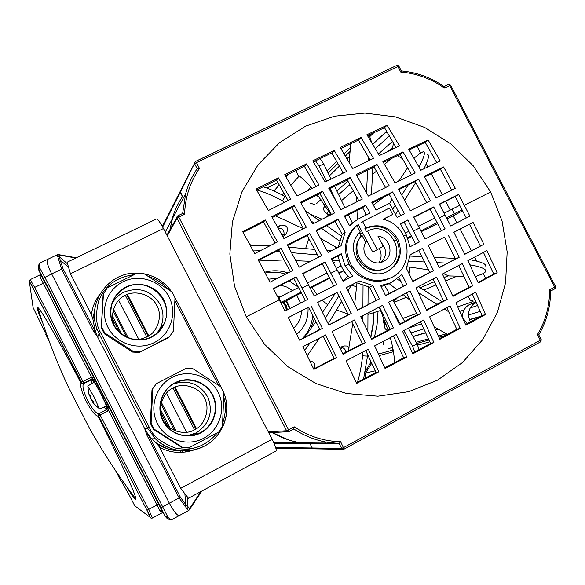 <?xml version="1.0" encoding="UTF-8"?>
<svg xmlns="http://www.w3.org/2000/svg" width="585" height="585" viewBox="0 0 585 585"><rect width="100%" height="100%" fill="white"/><g stroke="black" fill="none" stroke-linecap="round" stroke-linejoin="round"><path stroke-width="0.88" d="M480.336 316.522L469.36 319.798M438.194 329.121L435.598 329.896M425.712 332.85L413.039 336.638M412.937 336.455L425.617 332.66M435.511 329.699L437.938 328.967M469.28 319.578L480.621 316.361M481.821 314.818L481.572 315.841M391.643 347.739L392.689 348.894L392.25 350.225M416.169 342.305L428.491 338.839M438.362 336.068L446.399 333.816M371.753 363.226L365.552 373.018L365.135 378.173M474.844 299.549L471.159 300.814M483.268 273.575L485.733 278.314L483.268 273.575M384.798 320.989L384.338 325.084C384.184 327.593 385.215 329.392 387.453 330.488M474.815 302.577L472.834 301.699L457.704 306.832M472.834 301.699C470.311 300.683 468.877 298.803 468.534 296.039M476.607 303.374L475.949 303.081M373.756 132.773L369.881 136.532M349.64 156.173L346.971 158.769M339.388 166.125L329.457 175.763M372.725 144.334L385.8 132.078L372.696 144.276M342.876 172.239L340.565 174.403M317.969 195.595L317.436 196.092M340.741 174.315L342.905 172.29M385.8 132.078L387.497 132.751M324.492 204.648L323.907 207.419C323.344 209.964 324.185 211.938 326.437 213.349L329.18 214.856M392.374 149.285L392.623 147.391L388.133 151.318M349.903 184.714L338.591 194.593M325.457 206.074L323.907 207.419M392.623 147.391L393.508 143.047M397.354 155.661L402.458 158.637M417.017 146.221L420.527 152.97L417.017 146.221M266.804 188.041L277.933 182.6M309.845 202.944L314.503 204.56M383.702 341.113L383.248 344.631M374.459 337.304L377.084 324.514L378.027 311.6M322.086 219.229L309.977 214M169.979 229.561L173.094 215.945M162.674 227.038L180.26 192.282L180.143 191.134L182.52 196.662M555.574 286.54C555.348 288.595 555.106 289.356 554.851 288.814L550.631 291.074L554.836 288.822L554.712 287.081L555.567 286.518L450.633 85.198L444.424 88.057C431.152 78.668 416.6 73.337 400.754 72.065L401.354 70.924L398.919 66.251L397.873 66.529L196.472 162.645L195.47 161.431L162.359 226.461M323.754 443.569L326.328 442.172L323.754 443.569M272.332 432.556C280.537 437.412 289.275 440.695 298.54 442.399L309.977 443.605L312.229 447.978L341.662 448.381L342.883 449.317L313.326 448.819L312.229 447.978L313.889 448.827M274.204 443.679L308.946 443.569M288.617 439.913L272.274 432.564M319.286 197.335L316.748 195.2M268.442 279.206L277.773 278.182M289.107 280.873L298.387 287.184M308.017 307.432C308.573 318.576 304.807 327.549 296.727 334.342M290.087 308.485L286.54 300.631M280.2 296.822L277.436 296.405M476.051 302.16L469.441 304.558C464.702 307.344 462.369 311.63 462.45 317.399M470.333 321.962C466.837 313.736 468.585 307.242 475.576 302.496L476.088 302.24M476.49 303.11L474.559 303.096M359.79 233.788L362.715 232.94M307.249 355.687L319.607 338.042M328.192 323.761L341.603 301.465M347.936 290.935L351.49 285.019M317.838 340.982L316.105 339.848M317.969 330.532L319.308 328.309M325.421 318.174L338.817 295.959M378.883 262.767C381.661 258.263 381.815 253.568 379.343 248.683M367.292 241.612L365.362 241.795M455.232 258.446L434.26 257.341M421.982 256.698L410.129 256.069M447.474 263.162L436.849 262.606M424.622 261.963L409.127 261.151M363.57 379L367.76 354.802M367.877 331.571L367.972 312.946M368.016 304.573L368.111 286.95M367.753 356.119L362.612 355.841L362.634 352.148M362.824 321.063L362.854 315.608M362.905 307.227L363.036 285.707M357.472 382.202C359.724 374.941 361.435 366.151 362.612 355.841M367.965 314.43L380.572 310.503L388.038 330.174M379.153 307.125L380.572 310.503M419.131 349.552L417.047 343.892L408.33 328.134L421.492 323.856M404.63 321.443L392.776 300.025M389.2 293.56L384.754 285.517M417.047 343.892L412.6 346.261L403.884 330.488M400.184 323.783L392.338 309.589M414.699 351.921L412.6 346.261M390.305 337.64C392.915 347.029 394.261 354.883 394.348 361.201L395.065 362.364M393.698 301.684L397.785 297.414M389.157 283.615L396.813 289.597M442.077 301.619L418.399 286.635M448.695 311.761L444.344 309.004M436.958 304.339L418.209 292.478M401.047 281.619L397.054 279.096M434.224 326.839L447.386 334.386M403.204 294.584L410.26 300.368M467.181 323.673L462.552 317.633M409.12 273.787L410.005 267.126L428.542 269.839M407.036 266.782L410.005 267.126M475.334 276.588L482.332 273.977L485.594 271.849C486.939 269.261 481.674 266.914 469.806 264.8M443.364 273.546L448.563 275.937L463.905 276.31M485.682 266.914C487.027 264.245 481.704 261.831 469.718 259.674M276.105 251.396L279.696 251.696M291.557 252.683L317.553 254.855M336.806 256.471L338.43 256.603M268.42 246.541L268.464 245.495L270.182 245.642M288.602 247.199L314.664 249.407M326.978 250.453L331.19 250.804M368.316 156.955L368.111 160.963M367.643 170.089L366.481 192.721M365.435 212.955L365.311 215.455M372.828 167.551L371.446 194.527M459.744 205.313L444.103 213.181M434.743 217.986L418.509 226.315M408.937 231.221L405.346 233.064M452.044 209.108L454.421 213.686L446.487 217.759M437.127 222.571L420.893 230.907M411.328 235.821L407.606 237.737M454.421 213.686L462.106 209.861M447.094 218.944L462.618 210.849M421.273 231.645L437.748 223.777M407.891 238.446L411.65 236.442M408.081 185.094L401.763 195.002M395.204 205.291L392.696 209.233M415.789 182.542L404.571 200.15M397.99 210.483L395.489 214.417M427.321 154.455C429.683 154.513 428.549 159.281 423.935 168.765M413.961 158.228L419.708 153.592L423.226 151.676C425.631 151.72 424.242 156.882 419.065 167.156M389.632 203.602L391.891 199.163M398.955 180.955L407.591 167.741M369.186 134.945L371.65 142.528M356.587 201.92L356.163 195.968M349.07 162.337L350.795 143.727M357.669 226.965L357.581 225.028M357.355 219.543L356.974 210.505M315.534 160.824L319.191 166.103L326.569 181.306M330.094 188.567L337.157 203.119M319.191 166.103L323.702 163.895L331.066 179.083M334.591 186.337L344.96 207.733M348.389 214.805L352.389 223.046M320.039 158.623L323.702 163.895M331.008 214.732L317.414 194.871M312.185 188.458C306.964 182.432 302.196 177.942 297.875 174.988L295.937 170.454M330.576 214.037L324.682 217.92M256.822 189.949C264.164 191.946 272.676 195.565 282.365 200.801L284.529 202.33M311.001 220.925L314.233 223.199M321.538 228.326L339.454 240.91M282.365 200.801L285.122 196.509L286.226 197.284M305.341 210.739L319.366 220.603M326.664 225.737L341.318 236.055M263.148 186.769C269.743 188.911 277.071 192.158 285.122 196.509M303.315 228.735L275.594 215.85M335.183 248.771L335.914 247.177L337.084 247.799M335.914 247.177L320.551 238.439M308.792 238.417L305.604 248.64M268.464 245.495L250.504 245.832M253.283 250.921L260.252 250.738M339.205 260.281L332.324 260.581M331.995 259.952L332.543 259.586L331.783 259.535M332.997 261.861L335.212 262.95L333.508 262.833M310.635 261.312L296.844 260.764L297.933 259.945L295.425 259.916M284.091 259.937L258.738 261.005M343.614 280.902L342.24 279.725M329.735 278.197L312.032 287.359L316.997 294.613M322.123 300.163L327.644 304.763L322.51 312.346M335.278 293.377L327.644 304.763M312.032 287.359L310.277 288.266M301.348 292.902L281.1 303.491M280.639 302.591L281.231 302.277L278.782 297.538L298.555 287.498M343.651 270.482L338.773 272.968M329.479 277.7L309.955 287.644M300.99 292.215L281.231 302.277M343.834 270.775L338.993 273.4M307.527 282.943L327.066 273.027M336.36 268.31L341.179 265.861M278.189 297.845L278.782 297.538M279.359 298.664L278.774 298.979L279.696 299.315M340.404 263.996L341.011 265.948M343.541 270.95L347.059 275.067M347.768 275.857L343.658 280.88M304.661 350.393L310.006 343M315.988 321.677L304.156 337.684M356.952 283.06L354.656 304.383M352.733 323.805L348.309 350.985M336.463 310.006L347.841 313.918M403.036 151.859L415.182 173.021L395.036 182.878L382.875 161.555L403.036 151.859L400.03 154.367L411.526 174.805M377.018 164.392L389.179 185.759L368.345 196.07L356.17 174.557L377.018 164.392L374.034 166.966L385.537 187.558M362.305 199.076L340.858 209.788L328.69 188.121L350.13 177.526L362.305 199.076M321.677 255.66L299.257 267.14L287.359 244.903L309.772 233.481L321.677 255.66M318.979 185.072L297.041 196.033L284.712 174.71L306.606 163.851L318.979 185.072M316.119 230.263L338.093 219.156L345.172 232.208L341.092 245.758L328.024 252.42L316.119 230.263M373.501 158.352L352.66 168.48L340.236 147.457L361.062 137.482L373.501 158.352M397.091 217.408L389.5 203.346L376.053 210.066L371.782 202.271L392.615 191.931L404.454 213.701L397.091 217.408M366.919 134.704L387.08 125.227L399.526 145.877L379.358 155.53L366.919 134.704M408.696 149.16L428.103 139.969L440.198 160.897L420.827 170.272L408.696 149.16M436.022 197.898L424.242 176.37L443.605 166.937L455.32 188.297L436.022 197.898M280.902 248.208L292.792 270.46L270.007 282.182L258.146 259.901L280.902 248.208L278.796 250.022L290.321 271.725M265.385 220.004L277.48 241.897L254.724 253.583L242.687 231.645L265.385 220.004L263.55 221.942L275.089 243.126M278.394 177.869L290.708 199.214L268.347 210.527L256.091 189.109L278.394 177.869L276.508 180.1L288.054 200.553M346.612 171.434L325.18 181.993L312.792 160.809L334.196 150.374L346.612 171.434M349.654 225.868L344.302 216.033L365.742 205.291L370.012 213.094L359.351 218.446L353.384 222.315L349.654 225.868M271.828 216.721L294.204 205.386L306.343 227.192L283.93 238.6L271.828 216.721M300.536 202.191L322.489 191.207L334.657 212.903L312.683 223.982L300.536 202.191M418.597 179.127L430.392 200.714L410.297 210.768L398.465 189.035L418.597 179.127L415.248 181.562L426.626 202.593M246.278 316.843L234.556 286.292L229.846 254.036L232.391 222L241.963 191.77L258.036 164.816L279.586 142.638L305.502 126.199L334.51 116.203L364.952 113.102L395.453 116.912L424.615 127.413L450.911 143.961L473.228 165.789L490.625 192.004L502.076 221.079L507.166 251.901L505.572 282.84L497.345 312.529L482.742 339.6L462.486 362.517L437.441 380.199L408.71 391.672L377.888 396.199L346.437 393.486L315.922 383.533L288.164 366.875L264.544 344.302L246.278 316.843L279.213 299.827L273.37 288.588L296.156 276.851L307.798 299.352L285.005 311.103L279.213 299.827M308.463 284.756L302.62 273.531L325.041 262.036L336.667 284.478L314.255 296.025L308.463 284.756L302.006 288.083M337.223 269.985L331.388 258.789L341.267 253.744L345.113 265.941L352.872 276.142L343 281.217L337.223 269.985L330.883 273.239M389.983 278.241L389.698 278.38C375.65 285.597 356.382 278.804 349.033 263.93C342.678 249.407 344.909 236.83 355.724 226.205L356.872 225.43M387.723 271.33C399.05 263.484 401.997 252.925 396.55 239.653C388.601 227.309 378.034 223.653 364.864 228.677L365.932 227.931L362.62 221.554L389.376 208.07L392.667 214.417L383.263 219.39M406.209 234.731L400.425 223.689L407.789 219.975L419.262 242.058L410.048 246.775L406.209 234.731L403.84 235.938M419.394 228.026L413.632 217.028L433.704 206.929L439.437 217.847L445.09 228.83L425.083 239.075L419.394 228.026L413.566 230.987M445.053 215.002L439.328 204.099L458.611 194.454L469.901 216.143L450.699 225.964L445.053 215.002L439.437 217.847M358.305 224.655L372.762 252.091L383.233 246.351L377.983 236.238C390.312 236.998 394.656 255.762 383.745 261.232C373.011 268.047 358.817 253.312 365.713 242.475L362.035 235.382C346.861 250.672 368.455 278.774 386.86 267.733L385.756 268.318C374.466 272.873 365.347 269.809 358.4 259.133C354.554 250.694 355.424 243.009 361.011 236.077L359.365 232.984M364.864 228.677L366.546 231.828L367.585 231.126C389.603 218.87 409.566 256.749 386.86 267.733M383.38 162.425L400.03 154.367M356.689 175.449L374.034 166.966M350.13 177.526L347.3 180.063L358.824 200.809M329.194 189.013L347.3 180.063M309.772 233.481L307.249 235.558L318.759 257.151M287.681 245.495L307.249 235.558M306.606 163.851L304.405 166.286L315.966 186.571M285.305 175.719L304.405 166.286M338.093 219.156L335.212 221.43L342.174 234.388L338.181 247.243M342.174 234.388L345.172 232.208M316.463 230.892L335.212 221.43M361.062 137.482L358.488 140.042L370.071 160.012M340.865 148.51L358.488 140.042M387.08 125.227L384.499 127.691L396.096 147.515M367.541 135.727L384.499 127.691M428.103 139.969L425.215 142.309L436.695 162.586M409.171 149.972L425.215 142.309M424.578 176.97L440.381 169.233L451.7 190.096M440.381 169.233L443.605 166.937M258.431 260.435L278.796 250.022M243.082 232.362L263.55 221.942M256.632 190.045L276.508 180.1M334.196 150.374L331.768 152.919L343.336 173.043M313.421 161.862L331.768 152.919M352.762 222.775L349.384 225.364M344.653 216.684L362.583 207.697L366.473 214.87M362.583 207.697L365.742 205.291M294.204 205.386L291.973 207.595L303.505 228.633M272.281 217.525L291.973 207.595M322.489 191.207L319.915 193.62L331.446 214.512M301.026 203.053L319.915 193.62M398.824 189.672L415.248 181.562M407.789 219.975L404.228 222.227L415.525 243.974M400.615 224.048L404.228 222.227M428.315 245.451L444.563 237.086L455.488 258.965L439.225 267.469M448.285 235.119L459.218 257.254L439.32 267.667L428.293 245.407L444.563 237.086M459.218 257.254L455.488 258.965M416.001 287.886L436.615 277.085L447.189 299.498L426.677 310.394L416.001 287.886M447.189 299.498L443.554 300.836L426.45 309.911M433.032 278.965L443.554 300.836M388.74 302.131L410.012 291.023L420.71 313.553L399.518 324.733L388.74 302.131M420.71 313.553L417.2 314.803L399.292 324.251M406.575 292.822L417.2 314.803M332.046 331.6L354.393 320.002L365.296 342.686L343.007 354.298L332.046 331.6M365.296 342.686L362.4 343.629L342.795 353.866M351.585 321.465L362.4 343.629M406.736 357.04L385.076 368.506L374.641 345.867L396.403 334.43L406.736 357.04L403.665 357.801L384.762 367.826M393.427 335.995L403.665 357.801M346.298 287.696L359.314 280.932L372.806 285.524L379.424 298.891L357.457 310.057M379.424 298.891L357.545 310.255L346.276 287.652L359.314 280.932M372.806 285.524L369.523 287.155L376.118 300.361M356.163 282.613L369.523 287.155M422.48 248.398L433.529 270.694L412.886 281.465L406.334 268.179L410.268 254.687L422.48 248.398L418.78 250.358L429.799 272.391L412.791 281.268M433.529 270.694L429.799 272.391M410.26 254.746L418.78 250.358M433.902 342.532L412.842 353.793L402.538 331.198L423.701 319.995L433.902 342.532L430.597 343.417L412.52 353.077M420.483 321.706L430.597 343.417M302.847 346.7L325.596 334.942L336.572 357.64L313.874 369.398L302.847 346.7M336.572 357.64L334.115 358.393L313.684 369.011M323.22 336.17L334.115 358.393M288.31 317.596L308.631 307.118L319.915 329.53L299.571 340.06M311.081 305.809L322.408 328.456L299.652 340.221L288.295 317.56L308.631 307.118M322.408 328.456L319.915 329.53M346.079 360.784L368.345 349.165L378.802 371.804L356.623 383.431L346.079 360.784M378.802 371.804L376.067 372.418L356.331 382.802M365.72 350.539L376.067 372.418M453.901 232.282L473.06 222.38L483.868 244.311L464.702 254.146M483.868 244.311L464.79 254.329L453.88 232.245L473.06 222.38M469.492 224.267L480.307 245.963M497.17 272.69L478.237 282.891L467.839 260.661L486.888 250.607L497.17 272.69L493.747 274.007L478.033 282.438M483.459 252.42L493.747 274.007M485.499 314.525L465.901 325.238L455.883 302.833L475.612 292.229L485.499 314.525L482.142 315.527L465.594 324.536M472.278 294.021L482.142 315.527M429.653 316.836L450.136 305.911L460.19 328.339L439.818 339.351L429.653 316.836M460.19 328.339L456.783 329.311L439.503 338.627M446.794 307.695L456.783 329.311M398.992 277.509L403.321 286.204L385.5 295.483M406.897 284.595L385.595 295.681L380.616 285.59L391.116 282.672L401.946 274.541L406.897 284.595L403.321 286.204M381.106 286.577L388.184 284.076M317.56 302.511L337.048 292.463L348.287 314.818L328.77 324.938M339.936 290.92L351.227 313.531L328.858 325.121L317.538 302.474L337.048 292.463M351.227 313.531L348.287 314.818M360.718 316.719L382.575 305.348L393.376 327.966L371.592 339.388L360.718 316.719M393.376 327.966L390.122 329.077L371.373 338.927M379.394 307.001L390.122 329.077M442.406 274.051L462.274 263.594L472.709 285.86L452.951 296.427L442.406 274.051M472.709 285.86L469.09 287.22L452.724 295.952M458.684 265.488L469.09 287.22M433.704 206.929L430.114 209.167L441.331 230.746M413.814 217.379L430.114 209.167M458.611 194.454L455.152 196.582L466.296 217.986M439.503 204.436L455.152 196.582M275.652 447.474L312.229 447.978L309.977 443.605L339.146 443.518L326.467 442.172L339.146 443.518L340.645 441.726L344.075 449.134L342.883 449.317L344.075 449.134L540.496 341.881L540.335 340.214L537.425 334.627C545.586 321.011 549.629 306.087 549.578 289.838L550.631 291.023C550.529 306.862 546.573 321.465 538.748 334.847M195.47 161.431L180.26 192.282L182.498 196.618C177.84 203.543 174.381 211.068 172.122 219.192L170.016 229.495M339.146 443.518L341.662 448.381L343.651 447.54L540.335 340.214L541.198 339.571L538.748 334.861L537.425 334.627M444.424 88.057L444.095 86.573C431.072 77.542 416.827 72.328 401.361 70.924L401.347 70.924M197.16 168.641L194.666 163.822L196.472 162.645L199.448 168.407L197.16 168.648C191.99 176.312 188.158 184.655 185.664 193.664L172.122 219.192M199.448 168.407C190.096 182.081 185.145 197.379 184.589 214.286L182.659 213.459L177.855 215.806M293.838 428.966L289.048 431.533L287.952 431.715L286.643 430.757L294.27 426.838L293.809 428.973C303.9 435.606 314.781 440.008 326.467 442.172L298.54 442.399M294.27 426.838C308.47 436.33 323.929 441.287 340.645 441.726M296.156 276.851L293.845 278.445L305.319 300.631M273.524 288.88L293.845 278.445M325.041 262.036L322.291 263.879L333.742 285.985M302.789 273.86L322.291 263.879M341.267 253.744L338.298 255.711C339.549 264.354 343.344 271.711 349.684 277.78M331.571 259.14L338.298 255.711M356.477 225.656L356.082 225.905M392.667 214.417L382.978 219.316C410.334 224.655 416.228 266.928 390.948 277.765C375.482 283.637 362.422 279.74 351.782 266.073C343.585 250.811 345.274 237.247 356.85 225.393L355.724 226.205M365.932 227.931C379.117 223.002 389.712 226.68 397.72 238.951C403.145 252.544 400.008 263.243 388.301 271.038C366.042 284.01 341.077 249.268 360.287 232.011L356.85 225.393M377.106 249.481L367.585 231.126M362.035 235.382L361.011 236.077M381.288 262.285C386.963 255.981 386.978 249.444 381.332 242.68M372.762 252.091L383.233 246.351M362.62 221.554L361.479 222.373M392.615 191.931L389.296 194.395L400.71 215.587M372.14 202.929L389.296 194.395M476.797 261.137L474.676 257.056M471.349 250.665L460.124 229.086M456.856 222.812L453.199 215.777M450.216 210.044L445.69 201.328M442.282 194.783L431.299 173.672M427.774 166.9L426.202 163.88M280.763 285.158L286.95 287.103L292.456 290.599M296.8 295.271L300.595 303.067M301.582 310.752C301.282 317.684 298.635 323.483 293.641 328.163M249.817 244.574L252.925 245.715M309.765 360.879C314.108 361.676 315.71 364.236 314.569 368.55M283.959 234.877C284.486 230.512 282.555 228.252 278.16 228.099M277.933 227.675L280.288 225.152C286.804 224.706 288.851 227.492 286.416 233.525L285.107 234.468L281.911 234.907M345.925 352.228C345.567 349.662 344.148 348.06 341.677 347.446M340.602 349.267L343.029 346.4L344.294 345.947L346.656 346.013L349.048 347.446M371.139 361.918L365.42 371.153M384.352 324.975L383.541 322.064L383.848 318.511M328.097 215.529L326.532 213.401M310.752 214.549L311.271 214.468M347.205 313.772L347.241 315.359M302.555 338.518C308.551 331.966 311.959 324.222 312.77 315.286M285.582 274.16C278.855 271.966 272.062 271.608 265.195 273.078M310.789 328.865L314.357 318.43M288.003 272.917C280.281 270.307 272.522 270.073 264.742 272.222M373.603 313.121L372.85 325.326L370.619 337.333M373.932 313.019L373.142 325.487L370.817 337.742M151.01 409.975L151.303 403.928M122.887 345.779L114.155 340.141M70.463 273.78L163.464 228.53C160.019 222.081 157.657 218.907 156.37 219.009L67.1 262.234L70.463 273.78L91.443 314.628L92.913 319.154L95.223 331.395L93.892 331.987L97.695 337.121L144.707 428.651L147.946 434.048L151.829 438.874L156.7 443.357L159.588 447.276L180.685 488.343L188.45 498.266L275.93 451.079C276.756 449.997 275.484 446.062 272.113 439.276L180.685 488.343M91.443 314.628C92.291 307.359 95.106 300.536 99.896 294.16M196.509 428.651L175.12 387.073M148.78 335.885L127.45 294.423M163.464 228.53L272.113 439.276M193.774 450.026C181.489 453.901 170.096 452.98 159.588 447.276M75.816 258.007L59.56 255.14L59.363 256.793L60.211 260.142L68.109 266.972M184.918 494.34L185.73 504.497L189.672 508.423L188.809 510.288M223.872 393.032C231.894 412.308 223.126 436.571 204.436 446.106C186.483 454.384 170.081 451.905 155.23 438.684L147.574 428.161L144.707 428.651L146.674 434.743L179.142 497.959L187.149 508.979L188.641 510.478L189.262 509.945M184.933 506.164L185.73 504.497L180.385 497.199L169.387 503.21C173.979 511.707 177.277 515.816 179.295 515.539L179.295 515.539C177.277 515.816 173.979 511.707 169.387 503.21L51.663 273.912L169.387 503.21L162.667 506.829L44.811 277.239L39.758 267.981L38.72 269.904L38.442 269.29M118.711 300.273L138.82 339.388L118.711 300.273M166.447 393.098L186.615 432.322L166.447 393.098M38.244 268.025L41.396 275.952L38.72 269.904L43.268 278.226L51.663 273.912C47.575 265.531 46.23 260.683 47.626 259.374L47.626 259.374C46.449 259.894 46.975 262.987 49.206 268.647M59.56 255.14L57.198 254.76L61.593 269.1L93.892 331.987M180.385 497.199L147.946 434.048L146.674 434.743M187.222 497.213L188.048 507.312L187.149 508.979M58.288 254.577L57.557 254.775M67.202 263.594L59.363 256.793L57.476 256.53M51.663 273.912L62.953 268.573L95.223 331.395L97.695 337.121L99.092 333.786L96.752 328.309C86.653 301.882 109.519 271.396 137.512 273.158M221.254 387.497L174.674 297.078M126.002 485.667C132.415 496.424 135.713 500.884 135.895 499.042C136.327 495.773 120.495 460.841 97.929 416.132C95.099 415.569 91.245 410.728 86.353 401.617C81.79 392.308 80.021 386.173 81.03 383.204C58.632 340.236 40.577 308.924 37.798 307.513C36.27 306.679 37.937 311.893 42.8 323.147M98.96 413.705L98.002 416.132L99.274 413.5L100.123 414.977L107.794 411.021L108.174 409.654L109.783 408.813L44.818 282.241L41.403 275.966L40.358 277.846L40.043 276.281L40.782 274.57M41.096 275.286L40.043 276.281M179.207 515.59L172.268 519.348C171.719 519.787 170.352 519.209 168.173 517.615L162.667 506.829L160.977 507.561L165.189 516.306L167.347 516.548M47.626 259.374L57.125 254.797M40.343 262.877C38.69 264.508 37.996 266.153 38.259 267.835L39.4 266.745C39.436 264.296 39.787 262.994 40.46 262.826L47.509 259.426M39.4 266.745L39.758 267.981M166.213 517.557L161.906 510.756L159.785 510.544L157.058 504.913L158.732 504.182L161.906 510.756L166.44 517.82M134.718 505.747L129.497 495.561L121.409 481.067L120.759 480.724L121.68 481.44M108.898 407.116L107.969 407.606L108.174 409.654L157.058 504.913L148.597 509.462L100.123 414.977L98.521 415.803L146.937 510.186C151.01 516.613 148.978 518.602 152.495 518.003L148.597 509.462L146.945 510.186L150.148 517.286L135.713 506.493M162.827 512.314L160.912 511.78L159.785 510.544M162.337 511.487L160.912 511.78M98.748 413.844L98.66 413.829C95.896 413.412 92.306 409.069 87.882 400.805C83.735 392.374 82.222 386.751 83.333 383.95L83.692 383.124L81.951 383.029L81.373 382.385L82.953 381.515L34.676 287.403L43.283 283.22L40.358 277.846M29.279 280.917L81.373 382.385L81.052 383.087L81.622 383.723L83.341 383.818L90.931 379.957L91.37 379.226L83.692 383.124L82.953 381.515L90.646 377.61L91.977 378.1L93.68 379.965L93.212 380.689L90.931 379.957L92.086 383.365M107.062 407.672L106.719 409.668C107.603 408.593 107.347 407.482 105.929 406.319L107.062 407.672L107.684 407.248L107.969 407.606L93.68 379.965M93.571 377.23L91.977 378.1L43.283 283.22L44.818 282.241M32.965 306.694L29.433 281.977M98.66 413.829L98.002 416.132M81.052 383.087L83.333 383.95M87.823 386.305L94.119 396.966L99.311 408.754M94.178 404.096L99.56 408.922L106.287 406.173C106.309 405.222 104.437 401.032 100.678 393.603C96.949 386.436 94.719 382.627 93.995 382.173L87.816 386.027L88.664 393.442L89.476 395.643L90.024 395.277L90.265 395.716L91.143 398.685L93.242 401.537L92.679 401.888L94.441 404.403L92.547 402.034M89.71 395.716L88.671 393.442M92.744 401.712L90.88 398.999L89.797 395.957M90.105 395.321L89.476 395.643M90.156 395.401L89.351 395.811M90.192 395.482L89.666 395.752M103.487 293.502L101.322 327.878L103.106 294.635L107.165 287.959L137.204 273.166L143.866 273.59L171.953 291.93L173.599 294.818L174.995 297.831L173.438 331.015L168.97 337.377L139.31 352.426L169.84 336.572M104.759 332.982L133.241 351.38L132.634 352.075L104.371 333.823L104.759 332.982L101.688 327M108.02 327.461C99.487 311.14 106.638 289.663 123.069 281.736C139.384 273.568 160.838 280.749 169.043 296.961C177.482 313.055 170.696 334.386 154.352 342.539C138.14 350.934 116.32 343.9 108.02 327.461M151.376 336.843C135.501 345.545 113.402 334.371 111.099 316.346C109.79 303.469 114.748 293.86 125.994 287.498C148.063 275.308 175.449 301.699 163.88 323.907C161.182 329.604 157.014 333.918 151.376 336.843M151.573 337.128C138.235 344.017 120.313 338.225 113.505 324.719C106.492 311.315 112.349 293.67 125.848 287.133C139.252 280.405 156.926 286.292 163.676 299.644C170.623 312.895 165.014 330.445 151.573 337.128M157.328 332.777L160.553 327.512C163.954 319.666 163.771 311.885 160.019 304.163C151.171 290.438 139.091 286.453 123.793 292.207C118.689 294.789 114.777 298.584 112.064 303.6M158.747 331.41L161.248 326.766M104.371 333.823L101.322 327.878M133.241 351.38L139.961 351.731M132.634 352.075L139.31 352.426M152.743 389.317L151.098 423.174L150.36 423.335L151.998 389.734L156.378 383.665L186.184 368.323L192.816 368.66L220.83 386.802L223.88 392.718L222.475 426.253L218.922 431.92L189.269 447.635L181.613 447.342L186.03 447.649M181.613 447.342L153.424 429.288L154.184 429.178L151.098 423.174M157.482 423.701C148.919 407.328 155.939 385.544 172.246 377.318C188.436 368.85 209.803 375.804 218.03 392.067C226.497 408.206 219.836 429.843 203.624 438.297C187.536 446.998 165.804 440.191 157.482 423.701M200.626 432.556C192.099 436.768 183.558 436.783 174.995 432.6C155.405 423.35 155.603 392.111 175.164 383.073L175.924 382.692C189.116 376.287 206.117 382.239 212.538 395.409C219.141 408.491 213.649 425.785 200.626 432.556M200.83 432.878C187.595 440.008 169.752 434.406 162.915 420.856C155.881 407.416 161.628 389.515 175.032 382.729C188.333 375.753 205.935 381.464 212.706 394.853C219.675 408.14 214.168 425.938 200.83 432.878M187.427 435.745L196.172 432.915C209.298 424.22 213.269 412.447 208.092 397.581C200.172 384.001 188.692 379.446 173.65 383.914M189.679 435.679L196.289 433.229M156.378 383.665L151.998 389.734M153.424 429.288L150.36 423.335M154.184 429.178L182.586 447.364M204.472 398.114C210.468 408.169 205.233 425.002 194.542 429.821C184.524 435.942 167.683 430.64 162.937 419.803C156.89 409.646 162.301 392.732 173.036 388.023C183.105 382.005 199.763 387.38 204.472 398.114M115.442 327.373C108.751 317.436 114.177 299.769 125.358 295.337C135.501 289.502 152.232 295.052 156.912 305.743C162.901 315.776 157.57 332.375 146.798 337.011L140.905 339.059L134.243 339.454M289.714 308.675L286.043 300.895M278.826 298.95L279.667 299.257M283.835 302.057L286.314 305.648L287.425 309.86M287.381 309.882L286.27 305.67L283.791 302.079M279.352 300.098L280.369 300.617M282.913 302.54L285.421 306.109L286.504 310.328M480.263 311.374L468.475 315.037M423.869 328.916L410.977 332.923M459.744 311.359L464.073 309.94M470.135 307.959L477.594 305.524M379.168 355.6L393.464 351.709M417.536 345.165L429.858 341.808M375.307 370.788L365.552 373.018M394.085 302.386L406.495 297.224M423.774 290.043L435.949 284.975M445.69 280.924L457.178 276.149M416.578 313.487L402.941 318.394M386.078 324.463L384.338 325.084M350.437 147.566L344.082 153.899M336.631 161.328L327.081 170.849M310.891 186.981L306.642 191.222M281.963 194.834L283.754 192.889M290.818 185.196L299.279 175.99M375.336 148.714L389.332 135.888M392.55 141.394L378.444 153.965M347.921 181.174L336.865 191.032M326.437 213.349L328.865 211.302M341.516 200.626L353.252 190.717M372.469 174.505L376.411 171.178M384.499 164.356L391.387 158.542M399.007 180.568L397.661 181.591M356.345 286.606L351.329 285.29M345.113 265.941L349.033 263.93M464.3 205.269L490.625 192.004M356.367 260.171L358.4 259.133M394.721 240.581L396.55 239.653M293.809 428.973L289.1 431.503M268.274 431.832L286.643 430.757L177.006 218.227L167.273 235.923M177.006 218.227L176.867 216.955L177.811 215.814L178.805 217.101L177.006 218.227M182.63 213.474L185.664 193.664C188.165 184.648 191.997 176.297 197.174 168.626M400.754 72.065L397.873 66.529L396.652 65.491L195.544 161.423M444.081 86.558L448.359 84.459L450.618 85.161M549.578 289.838L554.712 287.081L449.653 85.512L448.359 84.459L444.066 86.551M184.589 214.286L178.805 217.101L288.58 429.895L289.078 431.525L287.952 431.715L268.749 432.754M344.119 449.097L540.496 341.881M100.752 332.828L149.292 427.313L147.574 428.161L99.092 333.786L100.752 332.828C95.969 325.355 95.275 314.752 98.653 301.019C104.627 285.926 116.386 277.151 133.928 274.709M223.792 397.347C226.263 404.425 225.89 413.047 222.68 423.226M217.54 432.673C205.781 446.457 191.609 451.547 175.017 447.949C161.241 442.721 152.663 435.84 149.292 427.313M218.38 385.142L174.908 300.748M148.458 276.42C157.065 279.498 163.427 283.652 167.544 288.888M92.913 319.154L95.567 305.158L92.913 319.191M193.971 448.22L179.887 450.757L173.021 450.15L166.754 448.527L156.7 443.357C163.807 448.285 171.683 450.757 180.312 450.75M126.733 294.708L148.122 336.287M174.403 387.372L195.851 429.068M189.672 508.423L201.021 491.488M194.534 429.821L173.036 388.023M146.791 337.011L125.351 295.337M58.39 259.806L60.211 260.142L62.953 268.573M144.415 273.919C155.749 276.303 164.758 282.189 171.449 291.571M104.196 407.028L106.214 409.924M40.197 316.946L40.687 316.704M113.505 309.253L128.144 337.728M161.306 402.224L176.246 431.284M186.366 450.962L186.82 451.847M168.173 517.615L166.601 517.93C168.239 519.356 170.096 519.846 172.187 519.392M185.628 452.029L185.094 450.991M174.652 430.677L160.875 403.891M126.484 336.982L113.066 310.891M182.505 452.359L181.745 450.874M170.016 428.059L160.327 409.215M121.658 333.998L112.488 316.156M43.268 278.226L160.977 507.561M131.435 494.42L132.13 494.047M120.759 480.716L115.742 470.94M49.067 340.938L45.601 334.167M151.171 518.127L150.148 517.286M107.794 411.021L106.931 409.551L99.274 413.5L106.931 409.551L107.684 407.248M99.274 413.5L98.521 415.803L146.945 510.186M158.732 504.182L109.783 408.813M181.24 452.417L180.385 450.757M167.756 426.194L160.531 412.14M119.347 332.009L112.686 319.059M45.535 333.121L33.096 307.593M90.646 377.61L91.37 379.226L93.403 379.57L92.942 380.301L93.673 382.378L93.212 380.689M94.441 378.941L93.527 379.46M33.148 288.376C31.268 282.774 27.722 282.584 30.208 279.623L34.676 287.403L33.148 288.383L81.951 383.029L81.622 383.723M279.103 299.622L280.076 300.039M283.301 302.335L285.794 305.918L286.877 310.138M384.338 196.86L373.325 205.072M350.086 151.405L345.362 156.056M337.852 163.449L328.134 173.028M445.265 335.527L438.911 337.289M429.039 340.031L416.791 343.424M393.171 349.976L378.451 354.057M448.293 275.769L444.088 277.561M434.362 281.699L420.162 287.754M403.533 294.84L399.014 296.77M288.771 174.001L286.094 177.072M279.242 184.911L273.955 190.966M172.078 219.331L165.299 232.099M313.326 448.819L275.864 448.183M298.299 442.355L273.707 442.56M320.946 199.595L316.309 203.829M350.305 224.589L353.384 222.315M387.65 284.332L391.116 282.672M177.811 215.814L166.9 235.199M398.897 66.2C397.632 65.169 396.893 64.928 396.681 65.476L195.485 161.423M177.818 215.806L182.659 213.459M541.22 339.607C540.979 341.669 540.745 342.422 540.518 341.867M389.698 278.38L390.948 277.765M286.416 233.525L282.891 236.698M343.914 346.042L339.731 347.453M278.84 226.249L277.729 227.316M392.689 347.439L388.389 348.667M223.872 392.996C231.075 410.962 224.369 433.017 208.209 443.847C192.121 454.779 169.028 452.615 155.23 438.684L151.829 438.874M179.295 515.539L188.589 510.508M189.569 509.491L201.891 491.012M58.924 254.694L76.291 257.78M137.928 273.158C109.79 271.104 86.587 301.736 96.752 328.309L95.399 331.885M171.485 291.601C164.787 282.175 155.749 276.274 144.371 273.89M174.579 296.873L221.371 387.694M37.798 307.513C46.23 335.051 56.54 361.815 68.73 387.811L89.344 427.979C103.179 452.717 118.696 476.402 135.895 499.042M162.879 512.401L152.502 517.996M40.76 274.519L30.223 279.615M107.984 407.635L107.764 407.35C108.262 407.262 107.984 407.994 106.931 409.551M160.553 327.512L163.88 323.907M175.025 383.138L175.924 382.692"/></g></svg>
